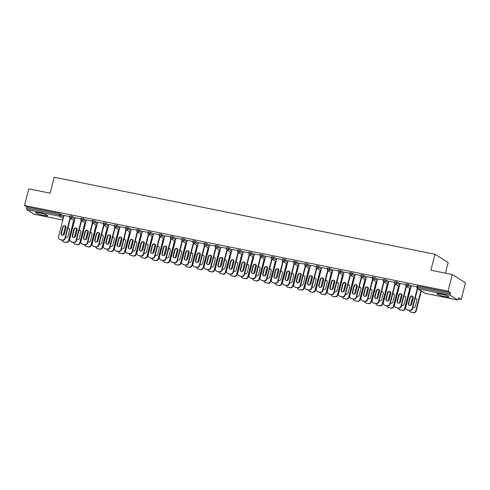 <?xml version="1.0" encoding="UTF-8"?>
<svg xmlns="http://www.w3.org/2000/svg" width="490" height="490" viewBox="0 0 490 490"><rect width="100%" height="100%" fill="white"/><g stroke="black" fill="none" stroke-linecap="round" stroke-linejoin="round"><path stroke-width="0.73" d="M43.69 215.453A6.156 0.784 -165.6 0 0 47.597 215.704A6.156 0.784 -165.6 0 0 39.568 212.893A6.156 0.784 -165.6 0 0 35.666 212.642A6.156 0.784 -165.6 0 0 43.69 215.453M444.957 296.64A6.156 0.784 -165.6 0 0 448.865 296.891A6.156 0.784 -165.6 0 0 440.835 294.08A6.156 0.784 -165.6 0 0 436.933 293.829A6.156 0.784 -165.6 0 0 444.957 296.64M445.453 273.163L448.191 262.499L434.985 254.286L54.255 177.257L50.164 193.183L28.763 188.852L24.5 205.463L448.025 291.158L452.295 274.547L465.5 282.755L461.237 299.365L458.763 297.828L458.456 299.041A1.182 0.441 101.4 0 1 457.825 299.96L425.296 293.375A1.182 0.441 101.4 0 0 425.357 293.375M73.966 221.008L74.351 221.088M85.168 223.281L85.554 223.354M96.371 225.547L96.757 225.621M107.573 227.813L107.959 227.887M118.776 230.079L119.162 230.153M129.979 232.346L130.365 232.419M141.181 234.612L141.567 234.686M152.384 236.878L152.77 236.952M163.587 239.145L163.966 239.218M174.783 241.411L175.169 241.49M185.986 243.677L186.371 243.757M197.188 245.943L197.574 246.023M208.391 248.21L208.777 248.289M219.594 250.476L219.979 250.555M230.796 252.742L231.182 252.822M241.999 255.008L242.385 255.088M253.201 257.275L253.587 257.354M264.404 259.541L264.79 259.62M275.607 261.807L275.993 261.887M286.809 264.073L287.195 264.153M298.012 266.339L298.398 266.419M309.214 268.606L309.594 268.685M320.417 270.872L320.797 270.952M331.614 273.138L332 273.218M342.816 275.404L343.202 275.484M354.019 277.671L354.405 277.75M365.221 279.937L365.607 280.017M376.424 282.209L376.81 282.283M387.627 284.476L388.013 284.549M398.829 286.742L399.215 286.815M410.032 289.008L410.418 289.082M421.235 291.274L422.025 291.434M458.511 298.814L461.237 299.365M417.29 286.136L417.97 286.111L417.658 287.324L450.188 293.902A1.182 0.441 101.4 0 0 450.292 295.286L457.764 299.935A1.182 0.441 101.4 0 0 457.825 299.96M417.97 286.111L450.5 292.689L448.025 291.158M450.188 293.902L450.5 292.689M34.355 214.271A1.182 0.441 -78.6 0 1 34.294 214.265A1.182 0.441 -78.6 0 1 34.239 214.246L26.76 209.597A1.182 0.441 -78.6 0 1 26.656 208.213L26.968 207.001L24.5 205.463M434.985 254.286L430.894 270.217L452.295 274.547M417.027 286.803L411.275 285.731M70.021 215.876L72.177 216.311L75.111 218.136M26.968 207.001L59.498 213.579L63.908 215.87M80.96 218.81L75.215 217.732M92.426 220.408L94.576 220.843L97.516 222.668M103.365 223.342L97.62 222.27M114.832 224.941L116.981 225.376L119.921 227.201M125.771 227.875L120.019 226.803M137.231 229.473L139.387 229.908L142.321 231.733M148.176 232.407L142.425 231.335M159.636 234.006L161.792 234.447L164.726 236.266M170.581 236.94L164.83 235.868M182.041 238.538L184.197 238.979L187.131 240.804M192.98 241.472L187.235 240.4M204.446 243.077L206.602 243.512L209.536 245.337M215.386 246.011L209.64 244.933M226.852 247.609L229.008 248.044L231.942 249.869M237.791 250.543L232.046 249.465M249.257 252.142L251.407 252.577L254.347 254.402M260.196 255.076L254.451 253.998M271.662 256.674L273.812 257.109L276.746 258.934M282.601 259.608L276.85 258.53M294.061 261.207L296.217 261.642L299.151 263.467M305.007 264.141L299.255 263.063M316.466 265.739L318.623 266.174L321.556 267.999M327.412 268.673L321.661 267.595M338.872 270.272L341.028 270.707L343.962 272.532M349.811 273.206L344.066 272.128M361.277 274.804L363.433 275.239L366.367 277.064M372.216 277.738L366.471 276.66M383.682 279.337L385.838 279.772L388.772 281.597M394.622 282.271L388.876 281.199M406.088 283.869L408.237 284.304L411.177 286.129M405.824 284.537L400.079 283.465M394.885 281.603L397.035 282.038L399.975 283.863M383.419 280.004L377.674 278.933M372.48 277.071L374.636 277.505L377.57 279.331M361.014 275.472L355.268 274.394M350.074 272.538L352.23 272.973L355.164 274.798M338.608 270.939L332.863 269.861M327.669 268.006L329.825 268.44L332.759 270.266M316.209 266.407L310.458 265.329M305.264 263.473L307.42 263.908L310.354 265.733M293.804 261.874L288.053 260.796M282.859 258.94L285.015 259.375L287.949 261.201M271.399 257.342L265.647 256.264M260.46 254.408L262.609 254.843L265.549 256.668M248.994 252.809L243.248 251.731M238.054 249.876L240.204 250.31L243.144 252.136M226.588 248.277L220.843 247.199M215.649 245.343L217.805 245.778L220.739 247.603M204.183 243.738L198.438 242.666M193.244 240.811L195.4 241.245L198.334 243.071M181.784 239.206L176.032 238.134M170.839 236.272L172.995 236.713L175.928 238.538M159.379 234.673L153.627 233.601M148.433 231.739L150.589 232.18L153.523 234M136.973 230.141L131.222 229.069M126.034 227.207L128.184 227.642L131.118 229.467M114.568 225.608L108.817 224.536M103.629 222.674L105.779 223.109L108.719 224.935M92.163 221.076L86.418 220.004M81.224 218.142L83.38 218.577L86.314 220.402M69.758 216.543L64.012 215.465M409.236 305.38A1.813 1.666 121.9 0 1 408.709 303.622L410.246 297.632A1.813 1.666 121.9 0 1 412.678 296.328M417.633 288.702L412.519 308.62A2.37 2.174 121.9 0 1 409.781 310.464L407.698 310.041A2.37 2.174 121.9 0 1 407.037 309.778L406.688 309.564A2.37 2.174 -58.1 0 0 407.355 309.827L407.698 310.041M406.688 309.564A2.37 2.174 -58.1 0 1 405.787 307.114L411.3 285.646M417.296 288.481L412.176 308.406L412.519 308.62M409.781 310.464L407.355 309.827M408.366 303.408L409.903 297.418A1.813 1.666 121.9 0 1 412.513 296.211A1.813 1.666 121.9 0 1 413.205 298.085L411.667 304.076A1.813 1.666 121.9 0 1 409.058 305.282A1.813 1.666 121.9 0 1 408.366 303.408L408.709 303.622M409.438 310.25A2.37 2.174 -58.1 0 0 412.176 308.406M412.782 307.598A1.813 1.666 -58.1 0 0 415.336 306.36L416.874 300.37A1.813 1.666 -58.1 0 0 415.183 298.263M412.788 296.425L410.485 305.411M409.413 310.384A2.37 2.174 -58.1 0 0 411.03 312.112L413.113 312.528A2.37 2.174 -58.1 0 0 415.851 310.691L416.194 310.905L421.308 290.987M420.965 290.772L415.851 310.691M411.03 312.112L413.113 312.528M416.347 298.606A1.813 1.666 -58.1 0 0 415.097 298.582M411.373 312.32A2.37 2.174 121.9 0 1 410.706 312.057L410.363 311.848M416.194 310.905A2.37 2.174 121.9 0 1 413.456 312.743M398.033 303.114A1.813 1.666 121.9 0 1 397.506 301.356L399.044 295.366A1.813 1.666 121.9 0 1 401.475 294.061M406.43 286.436L401.322 306.354A2.37 2.174 121.9 0 1 398.578 308.198L396.496 307.775A2.37 2.174 121.9 0 1 395.834 307.512L395.491 307.297A2.37 2.174 -58.1 0 0 396.153 307.561L396.496 307.775M395.491 307.297A2.37 2.174 -58.1 0 1 394.585 304.847L400.097 283.379M406.094 286.215L400.973 306.14L401.322 306.354M398.578 308.198L396.153 307.561M397.163 301.142L398.701 295.151A1.813 1.666 121.9 0 1 401.31 293.939A1.813 1.666 121.9 0 1 402.002 295.819L400.465 301.809A1.813 1.666 121.9 0 1 397.856 303.016A1.813 1.666 121.9 0 1 397.163 301.142L397.506 301.356M398.235 307.983A2.37 2.174 -58.1 0 0 400.973 306.14M386.83 300.848A1.813 1.666 121.9 0 1 386.304 299.09L387.841 293.1A1.813 1.666 121.9 0 1 390.273 291.795M395.234 284.169L390.12 304.088A2.37 2.174 121.9 0 1 387.376 305.932L385.293 305.509A2.37 2.174 121.9 0 1 384.632 305.246L384.289 305.031A2.37 2.174 -58.1 0 0 384.95 305.295L385.293 305.509M384.289 305.031A2.37 2.174 -58.1 0 1 383.382 302.581L388.895 281.113M394.891 283.943L389.777 303.874L390.12 304.088M387.376 305.932L384.95 305.295M385.961 298.875L387.498 292.885A1.813 1.666 121.9 0 1 390.107 291.673A1.813 1.666 121.9 0 1 390.8 293.553L389.262 299.543A1.813 1.666 121.9 0 1 386.653 300.75A1.813 1.666 121.9 0 1 385.961 298.875L386.304 299.09M387.033 305.717A2.37 2.174 -58.1 0 0 389.777 303.874M375.628 298.582A1.813 1.666 121.9 0 1 375.101 296.824L376.639 290.827A1.813 1.666 121.9 0 1 379.07 289.529M384.031 281.903L378.917 301.822A2.37 2.174 121.9 0 1 376.179 303.665L374.097 303.243A2.37 2.174 121.9 0 1 373.429 302.979L373.086 302.765A2.37 2.174 -58.1 0 0 373.748 303.028L374.097 303.243M373.086 302.765A2.37 2.174 -58.1 0 1 372.18 300.315L377.692 278.847M383.688 281.677L378.574 301.607L378.917 301.822M376.179 303.665L373.748 303.028M374.758 296.609L376.296 290.619A1.813 1.666 121.9 0 1 378.905 289.406A1.813 1.666 121.9 0 1 379.597 291.287L378.06 297.277A1.813 1.666 121.9 0 1 375.45 298.483A1.813 1.666 121.9 0 1 374.758 296.609L375.101 296.824M375.83 303.451A2.37 2.174 -58.1 0 0 378.574 301.607M364.425 296.315A1.813 1.666 121.9 0 1 363.899 294.557L365.436 288.561A1.813 1.666 121.9 0 1 367.868 287.263M372.829 279.637L367.714 299.555A2.37 2.174 121.9 0 1 364.977 301.393L362.894 300.976A2.37 2.174 121.9 0 1 362.226 300.713L361.883 300.499A2.37 2.174 -58.1 0 0 362.551 300.762L362.894 300.976M361.883 300.499A2.37 2.174 -58.1 0 1 360.977 298.049L366.489 276.581M372.486 279.41L367.371 299.341L367.714 299.555M364.977 301.393L362.551 300.762M363.555 294.343L365.093 288.353A1.813 1.666 121.9 0 1 367.702 287.14A1.813 1.666 121.9 0 1 368.394 289.02L366.857 295.011A1.813 1.666 121.9 0 1 364.248 296.217A1.813 1.666 121.9 0 1 363.555 294.343L363.899 294.557M364.634 301.185A2.37 2.174 -58.1 0 0 367.371 299.341M353.223 294.049A1.813 1.666 121.9 0 1 352.696 292.291L354.233 286.295A1.813 1.666 121.9 0 1 356.665 284.996M361.626 277.371L356.512 297.289A2.37 2.174 121.9 0 1 353.774 299.127L351.691 298.71A2.37 2.174 121.9 0 1 351.024 298.447L350.681 298.232A2.37 2.174 -58.1 0 0 351.348 298.496L351.691 298.71M350.681 298.232A2.37 2.174 -58.1 0 1 349.774 295.782L355.287 274.314M361.283 277.144L356.169 297.075L356.512 297.289M353.774 299.127L351.348 298.496M352.353 292.077L353.89 286.087A1.813 1.666 121.9 0 1 356.5 284.874A1.813 1.666 121.9 0 1 357.192 286.754L355.654 292.744A1.813 1.666 121.9 0 1 353.045 293.951A1.813 1.666 121.9 0 1 352.353 292.077L352.696 292.291M353.431 298.918A2.37 2.174 -58.1 0 0 356.169 297.075M401.579 305.331A1.813 1.666 -58.1 0 0 404.134 304.094L405.677 298.098A1.813 1.666 -58.1 0 0 403.981 295.997M401.586 294.159L399.283 303.145M398.211 308.118A2.37 2.174 -58.1 0 0 399.828 309.845L401.91 310.262A2.37 2.174 -58.1 0 0 404.648 308.424L404.991 308.639L410.106 288.72M409.763 288.506L404.648 308.424M399.828 309.845L401.91 310.262M405.144 296.34A1.813 1.666 -58.1 0 0 403.895 296.315M400.171 310.054A2.37 2.174 121.9 0 1 399.503 309.79L399.16 309.582M404.991 308.639A2.37 2.174 121.9 0 1 402.253 310.476M390.377 303.065A1.813 1.666 -58.1 0 0 392.931 301.828L394.475 295.831A1.813 1.666 -58.1 0 0 392.778 293.731M390.383 291.893L388.08 300.878M387.008 305.852A2.37 2.174 -58.1 0 0 388.625 307.579L390.708 307.996A2.37 2.174 -58.1 0 0 393.446 306.158L393.788 306.373L398.903 286.454M398.56 286.24L393.446 306.158M388.625 307.579L390.708 307.996M393.942 294.074A1.813 1.666 -58.1 0 0 392.698 294.049M388.968 307.787A2.37 2.174 121.9 0 1 388.301 307.524L387.958 307.31M393.788 306.373A2.37 2.174 121.9 0 1 391.051 308.21M379.174 300.799A1.813 1.666 -58.1 0 0 381.728 299.562L383.272 293.565A1.813 1.666 -58.1 0 0 381.575 291.464M379.18 289.627L376.877 298.612M375.805 303.586A2.37 2.174 -58.1 0 0 377.423 305.313L379.505 305.729A2.37 2.174 -58.1 0 0 382.243 303.892L382.586 304.106L387.7 284.188M387.357 283.973L382.243 303.892M377.423 305.313L379.505 305.729M382.739 291.807A1.813 1.666 -58.1 0 0 381.496 291.783M377.766 305.521A2.37 2.174 121.9 0 1 377.098 305.258L376.755 305.043M382.586 304.106A2.37 2.174 121.9 0 1 379.848 305.944M367.978 298.533A1.813 1.666 -58.1 0 0 370.532 297.295L372.069 291.299A1.813 1.666 -58.1 0 0 370.373 289.198M367.978 287.361L365.675 296.346M364.603 301.319A2.37 2.174 -58.1 0 0 366.22 303.041L368.302 303.463A2.37 2.174 -58.1 0 0 371.04 301.626L371.383 301.84L376.498 281.921M376.155 281.707L371.04 301.626M366.22 303.041L368.302 303.463M371.536 289.541A1.813 1.666 -58.1 0 0 370.293 289.517M366.563 303.255A2.37 2.174 121.9 0 1 365.895 302.992L365.552 302.777M371.383 301.84A2.37 2.174 121.9 0 1 368.645 303.678M356.775 296.266A1.813 1.666 -58.1 0 0 359.329 295.029L360.867 289.033A1.813 1.666 -58.1 0 0 359.17 286.932M356.775 285.094L354.472 294.08M353.4 299.053A2.37 2.174 -58.1 0 0 355.017 300.774L357.1 301.197A2.37 2.174 -58.1 0 0 359.838 299.359L360.181 299.574L365.295 279.655M364.952 279.441L359.838 299.359M355.017 300.774L357.1 301.197M360.34 287.275A1.813 1.666 -58.1 0 0 359.09 287.244M355.36 300.989A2.37 2.174 121.9 0 1 354.693 300.725L354.35 300.511M360.181 299.574A2.37 2.174 121.9 0 1 357.443 301.411M342.02 291.783A1.813 1.666 121.9 0 1 341.493 290.025L343.031 284.029A1.813 1.666 121.9 0 1 345.462 282.73M350.424 275.104L345.309 295.023A2.37 2.174 121.9 0 1 342.571 296.86L340.489 296.444A2.37 2.174 121.9 0 1 339.821 296.18L339.478 295.966A2.37 2.174 -58.1 0 0 340.146 296.23L340.489 296.444M339.478 295.966A2.37 2.174 -58.1 0 1 338.572 293.516L344.084 272.048M350.08 274.878L344.966 294.809L345.309 295.023M342.571 296.86L340.146 296.23M341.15 289.811L342.688 283.82A1.813 1.666 121.9 0 1 345.297 282.608A1.813 1.666 121.9 0 1 345.989 284.488L344.452 290.478A1.813 1.666 121.9 0 1 341.842 291.685A1.813 1.666 121.9 0 1 341.15 289.811L341.493 290.025M342.228 296.652A2.37 2.174 -58.1 0 0 344.966 294.809M345.573 294A1.813 1.666 -58.1 0 0 348.127 292.763L349.664 286.766A1.813 1.666 -58.1 0 0 347.967 284.666M345.579 282.828L343.27 291.807M342.198 296.787A2.37 2.174 -58.1 0 0 343.815 298.508L345.897 298.931A2.37 2.174 -58.1 0 0 348.635 297.093L348.978 297.308L354.092 277.389M353.749 277.175L348.635 297.093M343.815 298.508L345.897 298.931M349.137 285.009A1.813 1.666 -58.1 0 0 347.888 284.978M344.158 298.722A2.37 2.174 121.9 0 1 343.49 298.459L343.147 298.245M348.978 297.308A2.37 2.174 121.9 0 1 346.24 299.145M330.817 289.517A1.813 1.666 121.9 0 1 330.291 287.759L331.828 281.762A1.813 1.666 121.9 0 1 334.26 280.464M339.221 272.838L334.107 292.757A2.37 2.174 121.9 0 1 331.369 294.594L329.286 294.178A2.37 2.174 121.9 0 1 328.619 293.908L328.276 293.7A2.37 2.174 -58.1 0 0 328.943 293.963L329.286 294.178M328.276 293.7A2.37 2.174 -58.1 0 1 327.369 291.25L332.882 269.782M338.878 272.612L333.764 292.542L334.107 292.757M331.369 294.594L328.943 293.963M329.948 287.544L331.485 281.548A1.813 1.666 121.9 0 1 334.094 280.341A1.813 1.666 121.9 0 1 334.793 282.222L333.249 288.212A1.813 1.666 121.9 0 1 330.64 289.418A1.813 1.666 121.9 0 1 329.948 287.544L330.291 287.759M331.026 294.38A2.37 2.174 -58.1 0 0 333.764 292.542M334.37 291.734A1.813 1.666 -58.1 0 0 336.924 290.497L338.461 284.5A1.813 1.666 -58.1 0 0 336.765 282.399M334.376 280.562L332.067 289.541M330.995 294.521A2.37 2.174 -58.1 0 0 332.612 296.242L334.695 296.664A2.37 2.174 -58.1 0 0 337.432 294.827L337.775 295.041L342.89 275.123M342.547 274.908L337.432 294.827M332.612 296.242L334.695 296.664M337.935 282.742A1.813 1.666 -58.1 0 0 336.685 282.712M332.955 296.456A2.37 2.174 121.9 0 1 332.293 296.193L331.944 295.978M337.775 295.041A2.37 2.174 121.9 0 1 335.038 296.879M319.615 287.25A1.813 1.666 121.9 0 1 319.088 285.492L320.625 279.496A1.813 1.666 121.9 0 1 323.057 278.191M328.018 270.572L322.904 290.49A2.37 2.174 121.9 0 1 320.166 292.328L318.084 291.911A2.37 2.174 121.9 0 1 317.416 291.642L317.073 291.434A2.37 2.174 -58.1 0 0 317.74 291.697L318.084 291.911M317.073 291.434A2.37 2.174 -58.1 0 1 316.173 288.984L321.685 267.516M327.675 270.345L322.561 290.276L322.904 290.49M320.166 292.328L317.74 291.697M318.745 285.278L320.282 279.282A1.813 1.666 121.9 0 1 322.892 278.075A1.813 1.666 121.9 0 1 323.59 279.955L322.046 285.946A1.813 1.666 121.9 0 1 319.437 287.152A1.813 1.666 121.9 0 1 318.745 285.278L319.088 285.492M319.823 292.114A2.37 2.174 -58.1 0 0 322.561 290.276M323.167 289.468A1.813 1.666 -58.1 0 0 325.721 288.224L327.259 282.234A1.813 1.666 -58.1 0 0 325.562 280.133M323.173 278.296L320.864 287.275M319.792 292.254A2.37 2.174 -58.1 0 0 321.409 293.976L323.492 294.398A2.37 2.174 -58.1 0 0 326.23 292.561L326.573 292.775L331.687 272.857M331.344 272.642L326.23 292.561M321.409 293.976L323.492 294.398M326.732 280.476A1.813 1.666 -58.1 0 0 325.483 280.445M321.752 294.19A2.37 2.174 121.9 0 1 321.091 293.927L320.748 293.712M326.573 292.775A2.37 2.174 121.9 0 1 323.835 294.613M308.412 284.984A1.813 1.666 121.9 0 1 307.885 283.226L309.423 277.23A1.813 1.666 121.9 0 1 311.854 275.925M316.816 268.306L311.701 288.224A2.37 2.174 121.9 0 1 308.963 290.062L306.881 289.639A2.37 2.174 121.9 0 1 306.213 289.376L305.87 289.167A2.37 2.174 -58.1 0 0 306.538 289.431L306.881 289.639M305.87 289.167A2.37 2.174 -58.1 0 1 304.97 286.717L310.482 265.249M316.473 268.079L311.358 288.01L311.701 288.224M308.963 290.062L306.538 289.431M307.542 283.012L309.08 277.015A1.813 1.666 121.9 0 1 311.695 275.809A1.813 1.666 121.9 0 1 312.387 277.689L310.844 283.679A1.813 1.666 121.9 0 1 308.235 284.886A1.813 1.666 121.9 0 1 307.542 283.012L307.885 283.226M308.62 289.847A2.37 2.174 -58.1 0 0 311.358 288.01M311.965 287.201A1.813 1.666 -58.1 0 0 314.519 285.958L316.056 279.968A1.813 1.666 -58.1 0 0 314.36 277.867M311.971 276.029L309.662 285.009M308.59 289.988A2.37 2.174 -58.1 0 0 310.207 291.709L312.289 292.132A2.37 2.174 -58.1 0 0 315.027 290.294L315.376 290.509L320.491 270.59M320.142 270.376L315.027 290.294M310.207 291.709L312.289 292.132M315.529 278.21A1.813 1.666 -58.1 0 0 314.28 278.179M310.55 291.924A2.37 2.174 121.9 0 1 309.888 291.66L309.545 291.446M315.376 290.509A2.37 2.174 121.9 0 1 312.632 292.346M297.216 282.718A1.813 1.666 121.9 0 1 296.683 280.954L298.226 274.964A1.813 1.666 121.9 0 1 300.652 273.659M305.613 266.039L300.499 285.958A2.37 2.174 121.9 0 1 297.761 287.795L295.678 287.373A2.37 2.174 121.9 0 1 295.011 287.109L294.668 286.901A2.37 2.174 -58.1 0 0 295.335 287.165L295.678 287.373M294.668 286.901A2.37 2.174 -58.1 0 1 293.767 284.451L299.28 262.983M305.276 265.813L300.156 285.743L300.499 285.958M297.761 287.795L295.335 287.165M296.34 280.746L297.877 274.749A1.813 1.666 121.9 0 1 300.493 273.543A1.813 1.666 121.9 0 1 301.185 275.417L299.647 281.413A1.813 1.666 121.9 0 1 297.032 282.62A1.813 1.666 121.9 0 1 296.34 280.746L296.683 280.954M297.418 287.581A2.37 2.174 -58.1 0 0 300.156 285.743M300.762 284.935A1.813 1.666 -58.1 0 0 303.316 283.692L304.854 277.701A1.813 1.666 -58.1 0 0 303.157 275.601M300.768 273.763L298.459 282.742M297.387 287.722A2.37 2.174 -58.1 0 0 299.004 289.443L301.087 289.866A2.37 2.174 -58.1 0 0 303.831 288.028L304.174 288.243L309.288 268.324M308.945 268.11L303.831 288.028M299.004 289.443L301.087 289.866M304.327 275.944A1.813 1.666 -58.1 0 0 303.077 275.913M299.353 289.657A2.37 2.174 121.9 0 1 298.686 289.394L298.343 289.18M304.174 288.243A2.37 2.174 121.9 0 1 301.436 290.08M286.013 280.452A1.813 1.666 121.9 0 1 285.48 278.688L287.024 272.697A1.813 1.666 121.9 0 1 289.455 271.393M294.41 263.773L289.296 283.692A2.37 2.174 121.9 0 1 286.558 285.529L284.476 285.107A2.37 2.174 121.9 0 1 283.808 284.843L283.465 284.629A2.37 2.174 -58.1 0 0 284.133 284.898L284.476 285.107M283.465 284.629A2.37 2.174 -58.1 0 1 282.565 282.185L288.077 260.717M294.074 263.546L288.953 283.477L289.296 283.692M286.558 285.529L284.133 284.898M285.137 278.479L286.681 272.483A1.813 1.666 121.9 0 1 289.29 271.276A1.813 1.666 121.9 0 1 289.982 273.151L288.445 279.147A1.813 1.666 121.9 0 1 285.829 280.354A1.813 1.666 121.9 0 1 285.137 278.479L285.48 278.688M286.215 285.315A2.37 2.174 -58.1 0 0 288.953 283.477M289.559 282.669A1.813 1.666 -58.1 0 0 292.114 281.425L293.651 275.435A1.813 1.666 -58.1 0 0 291.954 273.334M289.566 271.497L287.256 280.476M286.185 285.456A2.37 2.174 -58.1 0 0 287.808 287.177L289.89 287.599A2.37 2.174 -58.1 0 0 292.628 285.762L292.971 285.976L298.085 266.058M297.742 265.843L292.628 285.762M287.808 287.177L289.89 287.599M293.124 273.677A1.813 1.666 -58.1 0 0 291.875 273.647M288.151 287.391A2.37 2.174 121.9 0 1 287.483 287.128L287.14 286.913M292.971 285.976A2.37 2.174 121.9 0 1 290.233 287.814M274.81 278.179A1.813 1.666 121.9 0 1 274.278 276.421L275.821 270.431A1.813 1.666 121.9 0 1 278.253 269.126M283.208 261.507L278.093 281.425A2.37 2.174 121.9 0 1 275.356 283.263L273.273 282.84A2.37 2.174 121.9 0 1 272.605 282.577L272.262 282.363A2.37 2.174 -58.1 0 0 272.93 282.632L273.273 282.84M272.262 282.363A2.37 2.174 -58.1 0 1 271.362 279.919L276.875 258.451M282.871 261.28L277.75 281.211L278.093 281.425M275.356 283.263L272.93 282.632M273.935 276.213L275.478 270.217A1.813 1.666 121.9 0 1 278.087 269.01A1.813 1.666 121.9 0 1 278.779 270.884L277.242 276.881A1.813 1.666 121.9 0 1 274.633 278.087A1.813 1.666 121.9 0 1 273.935 276.213L274.278 276.421M275.013 283.049A2.37 2.174 -58.1 0 0 277.75 281.211M278.357 280.403A1.813 1.666 -58.1 0 0 280.911 279.159L282.448 273.169A1.813 1.666 -58.1 0 0 280.752 271.068M278.363 269.231L276.054 278.21M274.988 283.189A2.37 2.174 -58.1 0 0 276.605 284.911L278.688 285.333A2.37 2.174 -58.1 0 0 281.425 283.496L281.768 283.704L286.883 263.785M286.54 263.577L281.425 283.496M276.605 284.911L278.688 285.333M281.921 271.411A1.813 1.666 -58.1 0 0 280.672 271.38M276.948 285.125A2.37 2.174 121.9 0 1 276.28 284.862L275.937 284.647M281.768 283.704A2.37 2.174 121.9 0 1 279.031 285.548M263.608 275.913A1.813 1.666 121.9 0 1 263.081 274.155L264.618 268.165A1.813 1.666 121.9 0 1 267.05 266.86M272.005 259.241L266.891 279.159A2.37 2.174 121.9 0 1 264.153 280.997L262.07 280.574A2.37 2.174 121.9 0 1 261.409 280.311L261.06 280.096A2.37 2.174 -58.1 0 0 261.727 280.36L262.07 280.574M261.06 280.096A2.37 2.174 -58.1 0 1 260.159 277.652L265.672 256.184M271.668 259.014L266.548 278.945L266.891 279.159M264.153 280.997L261.727 280.36M262.732 273.947L264.275 267.95A1.813 1.666 121.9 0 1 266.885 266.744A1.813 1.666 121.9 0 1 267.577 268.618L266.039 274.614A1.813 1.666 121.9 0 1 263.43 275.821A1.813 1.666 121.9 0 1 262.732 273.947L263.081 274.155M263.81 280.782A2.37 2.174 -58.1 0 0 266.548 278.945M267.154 278.136A1.813 1.666 -58.1 0 0 269.708 276.893L271.246 270.903A1.813 1.666 -58.1 0 0 269.555 268.802M267.16 266.964L264.857 275.944M263.785 280.923A2.37 2.174 -58.1 0 0 265.402 282.644L267.485 283.067A2.37 2.174 -58.1 0 0 270.223 281.229L270.566 281.438L275.68 261.519M275.337 261.311L270.223 281.229M265.402 282.644L267.485 283.067M270.719 269.145A1.813 1.666 -58.1 0 0 269.469 269.114M265.745 282.859A2.37 2.174 121.9 0 1 265.078 282.595L264.735 282.381M270.566 281.438A2.37 2.174 121.9 0 1 267.828 283.281M252.405 273.647A1.813 1.666 121.9 0 1 251.878 271.889L253.416 265.899A1.813 1.666 121.9 0 1 255.847 264.594M260.803 256.974L255.688 276.893A2.37 2.174 121.9 0 1 252.95 278.73L250.868 278.308A2.37 2.174 121.9 0 1 250.206 278.044L249.863 277.83A2.37 2.174 -58.1 0 0 250.525 278.093L250.868 278.308M249.863 277.83A2.37 2.174 -58.1 0 1 248.957 275.386L254.469 253.918M260.466 256.748L255.345 276.679L255.688 276.893M252.95 278.73L250.525 278.093M251.535 271.674L253.073 265.684A1.813 1.666 121.9 0 1 255.682 264.478A1.813 1.666 121.9 0 1 256.374 266.352L254.837 272.348A1.813 1.666 121.9 0 1 252.228 273.555A1.813 1.666 121.9 0 1 251.535 271.674L251.878 271.889M252.607 278.516A2.37 2.174 -58.1 0 0 255.345 276.679M255.952 275.87A1.813 1.666 -58.1 0 0 258.506 274.627L260.043 268.636A1.813 1.666 -58.1 0 0 258.353 266.536M255.958 264.698L253.655 273.677M252.583 278.657A2.37 2.174 -58.1 0 0 254.2 280.378L256.282 280.801A2.37 2.174 -58.1 0 0 259.02 278.963L259.363 279.171L264.478 259.253M264.135 259.045L259.02 278.963M254.2 280.378L256.282 280.801M259.516 266.879A1.813 1.666 -58.1 0 0 258.267 266.848M254.543 280.592A2.37 2.174 121.9 0 1 253.875 280.329L253.532 280.115M259.363 279.171A2.37 2.174 121.9 0 1 256.625 281.015M241.203 271.38A1.813 1.666 121.9 0 1 240.676 269.623L242.213 263.632A1.813 1.666 121.9 0 1 244.645 262.328M249.606 254.708L244.492 274.627A2.37 2.174 121.9 0 1 241.748 276.464L239.665 276.042A2.37 2.174 121.9 0 1 239.004 275.778L238.661 275.564A2.37 2.174 -58.1 0 0 239.322 275.827L239.665 276.042M238.661 275.564A2.37 2.174 -58.1 0 1 237.754 273.12L243.267 251.646M249.263 254.482L244.143 274.412L244.492 274.627M241.748 276.464L239.322 275.827M240.333 269.408L241.87 263.418A1.813 1.666 121.9 0 1 244.479 262.211A1.813 1.666 121.9 0 1 245.172 264.086L243.634 270.082A1.813 1.666 121.9 0 1 241.025 271.289A1.813 1.666 121.9 0 1 240.333 269.408L240.676 269.623M241.405 276.25A2.37 2.174 -58.1 0 0 244.143 274.412M244.749 273.604A1.813 1.666 -58.1 0 0 247.303 272.36L248.846 266.37A1.813 1.666 -58.1 0 0 247.15 264.269M244.755 262.432L242.452 271.411M241.38 276.391A2.37 2.174 -58.1 0 0 242.997 278.112L245.08 278.534A2.37 2.174 -58.1 0 0 247.818 276.697L248.161 276.905L253.275 256.987M252.932 256.778L247.818 276.697M242.997 278.112L245.08 278.534M248.314 264.612A1.813 1.666 -58.1 0 0 247.07 264.582M243.34 278.326A2.37 2.174 121.9 0 1 242.673 278.063L242.329 277.848M248.161 276.905A2.37 2.174 121.9 0 1 245.423 278.749M230 269.114A1.813 1.666 121.9 0 1 229.473 267.356L231.011 261.366A1.813 1.666 121.9 0 1 233.442 260.061M238.403 252.442L233.289 272.36A2.37 2.174 121.9 0 1 230.551 274.198L228.469 273.775A2.37 2.174 121.9 0 1 227.801 273.512L227.458 273.298A2.37 2.174 -58.1 0 0 228.12 273.561L228.469 273.775M227.458 273.298A2.37 2.174 -58.1 0 1 226.552 270.854L232.064 249.379M238.06 252.215L232.946 272.146L233.289 272.36M230.551 274.198L228.12 273.561M229.13 267.142L230.668 261.152A1.813 1.666 121.9 0 1 233.277 259.945A1.813 1.666 121.9 0 1 233.969 261.819L232.432 267.816A1.813 1.666 121.9 0 1 229.822 269.022A1.813 1.666 121.9 0 1 229.13 267.142L229.473 267.356M230.202 273.983A2.37 2.174 -58.1 0 0 232.946 272.146M233.546 271.338A1.813 1.666 -58.1 0 0 236.1 270.094L237.644 264.104A1.813 1.666 -58.1 0 0 235.947 262.003M233.552 260.166L231.249 269.145M230.178 274.124A2.37 2.174 -58.1 0 0 231.795 275.846L233.877 276.268A2.37 2.174 -58.1 0 0 236.615 274.425L236.958 274.639L242.072 254.72M241.729 254.506L236.615 274.425M231.795 275.846L233.877 276.268M237.111 262.346A1.813 1.666 -58.1 0 0 235.868 262.315M232.138 276.06A2.37 2.174 121.9 0 1 231.47 275.796L231.127 275.582M236.958 274.639A2.37 2.174 121.9 0 1 234.22 276.483M218.797 266.848A1.813 1.666 121.9 0 1 218.271 265.09L219.808 259.1A1.813 1.666 121.9 0 1 222.239 257.795M227.201 250.176L222.086 270.094A2.37 2.174 121.9 0 1 219.349 271.932L217.266 271.509A2.37 2.174 121.9 0 1 216.598 271.246L216.255 271.031A2.37 2.174 -58.1 0 0 216.923 271.295L217.266 271.509M216.255 271.031A2.37 2.174 -58.1 0 1 215.349 268.587L220.861 247.113M226.858 249.949L221.743 269.88L222.086 270.094M219.349 271.932L216.923 271.295M217.928 264.876L219.465 258.885A1.813 1.666 121.9 0 1 222.074 257.679A1.813 1.666 121.9 0 1 222.766 259.553L221.229 265.543A1.813 1.666 121.9 0 1 218.62 266.756A1.813 1.666 121.9 0 1 217.928 264.876L218.271 265.09M219.006 271.717A2.37 2.174 -58.1 0 0 221.743 269.88M222.35 269.071A1.813 1.666 -58.1 0 0 224.904 267.828L226.441 261.838A1.813 1.666 -58.1 0 0 224.745 259.737M222.35 257.899L220.047 266.879M218.975 271.858A2.37 2.174 -58.1 0 0 220.592 273.579L222.674 274.002A2.37 2.174 -58.1 0 0 225.412 272.158L225.755 272.373L230.87 252.454M230.527 252.24L225.412 272.158M220.592 273.579L222.674 274.002M225.908 260.08A1.813 1.666 -58.1 0 0 224.665 260.049M220.935 273.794A2.37 2.174 121.9 0 1 220.267 273.53L219.924 273.316M225.755 272.373A2.37 2.174 121.9 0 1 223.017 274.216M207.595 264.582A1.813 1.666 121.9 0 1 207.068 262.824L208.605 256.834A1.813 1.666 121.9 0 1 211.037 255.529M215.998 247.909L210.884 267.828A2.37 2.174 121.9 0 1 208.146 269.665L206.063 269.243A2.37 2.174 121.9 0 1 205.396 268.979L205.053 268.765A2.37 2.174 -58.1 0 0 205.72 269.028L206.063 269.243M205.053 268.765A2.37 2.174 -58.1 0 1 204.146 266.321L209.659 244.847M215.655 247.683L210.541 267.614L210.884 267.828M208.146 269.665L205.72 269.028M206.725 262.609L208.262 256.619A1.813 1.666 121.9 0 1 210.871 255.413A1.813 1.666 121.9 0 1 211.564 257.287L210.026 263.277A1.813 1.666 121.9 0 1 207.417 264.49A1.813 1.666 121.9 0 1 206.725 262.609L207.068 262.824M207.803 269.451A2.37 2.174 -58.1 0 0 210.541 267.614M211.147 266.805A1.813 1.666 -58.1 0 0 213.701 265.562L215.239 259.571A1.813 1.666 -58.1 0 0 213.542 257.471M211.147 255.633L208.844 264.612M207.772 269.592A2.37 2.174 -58.1 0 0 209.389 271.313L211.472 271.736A2.37 2.174 -58.1 0 0 214.21 269.892L214.553 270.106L219.667 250.188M219.324 249.974L214.21 269.892M209.389 271.313L211.472 271.736M214.712 257.814A1.813 1.666 -58.1 0 0 213.462 257.783M209.732 271.527A2.37 2.174 121.9 0 1 209.065 271.264L208.722 271.05M214.553 270.106A2.37 2.174 121.9 0 1 211.815 271.95M196.392 262.315A1.813 1.666 121.9 0 1 195.865 260.558L197.403 254.567A1.813 1.666 121.9 0 1 199.834 253.263M204.796 245.643L199.681 265.562A2.37 2.174 121.9 0 1 196.943 267.399L194.861 266.977A2.37 2.174 121.9 0 1 194.193 266.713L193.85 266.499A2.37 2.174 -58.1 0 0 194.518 266.762L194.861 266.977M193.85 266.499A2.37 2.174 -58.1 0 1 192.944 264.055L198.456 242.581M204.453 245.417L199.338 265.347L199.681 265.562M196.943 267.399L194.518 266.762M195.522 260.343L197.06 254.353A1.813 1.666 121.9 0 1 199.669 253.146A1.813 1.666 121.9 0 1 200.361 255.021L198.824 261.011A1.813 1.666 121.9 0 1 196.214 262.224A1.813 1.666 121.9 0 1 195.522 260.343L195.865 260.558M196.6 267.185A2.37 2.174 -58.1 0 0 199.338 265.347M199.945 264.539A1.813 1.666 -58.1 0 0 202.499 263.295L204.036 257.305A1.813 1.666 -58.1 0 0 202.339 255.204M199.945 253.367L197.642 262.346M196.57 267.326A2.37 2.174 -58.1 0 0 198.187 269.047L200.269 269.469A2.37 2.174 -58.1 0 0 203.007 267.626L203.35 267.84L208.464 247.922M208.121 247.707L203.007 267.626M198.187 269.047L200.269 269.469M203.509 255.547A1.813 1.666 -58.1 0 0 202.26 255.517M198.53 269.261A2.37 2.174 121.9 0 1 197.862 268.998L197.519 268.783M203.35 267.84A2.37 2.174 121.9 0 1 200.612 269.684M185.189 260.049A1.813 1.666 121.9 0 1 184.663 258.291L186.2 252.301A1.813 1.666 121.9 0 1 188.632 250.996M193.593 243.377L188.479 263.295A2.37 2.174 121.9 0 1 185.741 265.133L183.658 264.71A2.37 2.174 121.9 0 1 182.99 264.447L182.648 264.233A2.37 2.174 -58.1 0 0 183.315 264.496L183.658 264.71M182.648 264.233A2.37 2.174 -58.1 0 1 181.741 261.789L187.254 240.314M193.25 243.15L188.136 263.081L188.479 263.295M185.741 265.133L183.315 264.496M184.32 258.077L185.857 252.087A1.813 1.666 121.9 0 1 188.466 250.88A1.813 1.666 121.9 0 1 189.158 252.754L187.621 258.745A1.813 1.666 121.9 0 1 185.012 259.957A1.813 1.666 121.9 0 1 184.32 258.077L184.663 258.291M185.398 264.918A2.37 2.174 -58.1 0 0 188.136 263.081M188.742 262.273A1.813 1.666 -58.1 0 0 191.296 261.029L192.833 255.039A1.813 1.666 -58.1 0 0 191.137 252.938M188.748 251.101L186.439 260.08M185.367 265.059A2.37 2.174 -58.1 0 0 186.984 266.781L189.067 267.203A2.37 2.174 -58.1 0 0 191.804 265.36L192.147 265.574L197.262 245.655M196.919 245.441L191.804 265.36M186.984 266.781L189.067 267.203M192.307 253.281A1.813 1.666 -58.1 0 0 191.057 253.25M187.327 266.995A2.37 2.174 121.9 0 1 186.659 266.732L186.316 266.517M192.147 265.574A2.37 2.174 121.9 0 1 189.41 267.418M173.987 257.783A1.813 1.666 121.9 0 1 173.46 256.025L174.997 250.035A1.813 1.666 121.9 0 1 177.429 248.73M182.39 241.105L177.276 261.023A2.37 2.174 121.9 0 1 174.538 262.867L172.456 262.444A2.37 2.174 121.9 0 1 171.788 262.181L171.445 261.966A2.37 2.174 -58.1 0 0 172.113 262.23L172.456 262.444M171.445 261.966A2.37 2.174 -58.1 0 1 170.544 259.522L176.057 238.048M182.047 240.884L176.933 260.815L177.276 261.023M174.538 262.867L172.113 262.23M173.117 255.811L174.654 249.82A1.813 1.666 121.9 0 1 177.264 248.614A1.813 1.666 121.9 0 1 177.962 250.488L176.418 256.478A1.813 1.666 121.9 0 1 173.809 257.691A1.813 1.666 121.9 0 1 173.117 255.811L173.46 256.025M174.195 262.652A2.37 2.174 -58.1 0 0 176.933 260.815M177.539 260.006A1.813 1.666 -58.1 0 0 180.093 258.763L181.631 252.773A1.813 1.666 -58.1 0 0 179.934 250.672M177.545 248.834L175.236 257.814M174.164 262.793A2.37 2.174 -58.1 0 0 175.781 264.514L177.864 264.937A2.37 2.174 -58.1 0 0 180.602 263.093L180.945 263.308L186.059 243.389M185.716 243.175L180.602 263.093M175.781 264.514L177.864 264.937M181.104 251.015A1.813 1.666 -58.1 0 0 179.855 250.984M176.124 264.729A2.37 2.174 121.9 0 1 175.463 264.465L175.12 264.251M180.945 263.308A2.37 2.174 121.9 0 1 178.207 265.145M162.784 255.517A1.813 1.666 121.9 0 1 162.257 253.759L163.795 247.769A1.813 1.666 121.9 0 1 166.226 246.464M171.188 238.838L166.073 258.757A2.37 2.174 121.9 0 1 163.335 260.6L161.253 260.178A2.37 2.174 121.9 0 1 160.585 259.914L160.242 259.7A2.37 2.174 -58.1 0 0 160.91 259.963L161.253 260.178M160.242 259.7A2.37 2.174 -58.1 0 1 159.342 257.25L164.854 235.782M170.845 238.618L165.73 258.549L166.073 258.757M163.335 260.6L160.91 259.963M161.914 253.544L163.452 247.554A1.813 1.666 121.9 0 1 166.067 246.348A1.813 1.666 121.9 0 1 166.759 248.222L165.216 254.212A1.813 1.666 121.9 0 1 162.607 255.425A1.813 1.666 121.9 0 1 161.914 253.544L162.257 253.759M162.992 260.386A2.37 2.174 -58.1 0 0 165.73 258.549M166.337 257.74A1.813 1.666 -58.1 0 0 168.891 256.497L170.428 250.506A1.813 1.666 -58.1 0 0 168.732 248.406M166.343 246.568L164.034 255.547M162.962 260.521A2.37 2.174 -58.1 0 0 164.579 262.248L166.661 262.671A2.37 2.174 -58.1 0 0 169.399 260.827L169.748 261.041L174.857 241.123M174.514 240.909L169.399 260.827M164.579 262.248L166.661 262.671M169.901 248.749A1.813 1.666 -58.1 0 0 168.652 248.718M164.922 262.462A2.37 2.174 121.9 0 1 164.26 262.199L163.917 261.985M169.748 261.041A2.37 2.174 121.9 0 1 167.004 262.879M151.588 253.25A1.813 1.666 121.9 0 1 151.055 251.493L152.592 245.502A1.813 1.666 121.9 0 1 155.024 244.198M159.985 236.572L154.871 256.49A2.37 2.174 121.9 0 1 152.133 258.334L150.05 257.911A2.37 2.174 121.9 0 1 149.383 257.648L149.04 257.434A2.37 2.174 -58.1 0 0 149.707 257.697L150.05 257.911M149.04 257.434A2.37 2.174 -58.1 0 1 148.139 254.984L153.652 233.516M159.648 236.352L154.528 256.282L154.871 256.49M152.133 258.334L149.707 257.697M150.712 251.278L152.249 245.288A1.813 1.666 121.9 0 1 154.865 244.081A1.813 1.666 121.9 0 1 155.557 245.956L154.019 251.946A1.813 1.666 121.9 0 1 151.404 253.152A1.813 1.666 121.9 0 1 150.712 251.278L151.055 251.493M151.79 258.12A2.37 2.174 -58.1 0 0 154.528 256.282M155.134 255.474A1.813 1.666 -58.1 0 0 157.688 254.23L159.226 248.24A1.813 1.666 -58.1 0 0 157.529 246.139M155.14 244.302L152.831 253.281M151.759 258.255A2.37 2.174 -58.1 0 0 153.376 259.982L155.459 260.404A2.37 2.174 -58.1 0 0 158.203 258.561L158.546 258.775L163.66 238.857M163.317 238.642L158.203 258.561M153.376 259.982L155.459 260.404M158.699 246.482A1.813 1.666 -58.1 0 0 157.449 246.452M153.725 260.196A2.37 2.174 121.9 0 1 153.058 259.933L152.715 259.718M158.546 258.775A2.37 2.174 121.9 0 1 155.802 260.613M140.385 250.984A1.813 1.666 121.9 0 1 139.852 249.226L141.396 243.236A1.813 1.666 121.9 0 1 143.827 241.931M148.782 234.306L143.668 254.224A2.37 2.174 121.9 0 1 140.93 256.068L138.848 255.645A2.37 2.174 121.9 0 1 138.18 255.382L137.837 255.168A2.37 2.174 -58.1 0 0 138.505 255.431L138.848 255.645M137.837 255.168A2.37 2.174 -58.1 0 1 136.937 252.718L142.449 231.249M148.446 234.085L143.325 254.016L143.668 254.224M140.93 256.068L138.505 255.431M139.509 249.012L141.047 243.022A1.813 1.666 121.9 0 1 143.662 241.815A1.813 1.666 121.9 0 1 144.354 243.689L142.817 249.68A1.813 1.666 121.9 0 1 140.201 250.886A1.813 1.666 121.9 0 1 139.509 249.012L139.852 249.226M140.587 255.854A2.37 2.174 -58.1 0 0 143.325 254.016M143.931 253.208A1.813 1.666 -58.1 0 0 146.486 251.964L148.023 245.974A1.813 1.666 -58.1 0 0 146.326 243.873M143.938 242.036L141.628 251.015M140.556 255.988A2.37 2.174 -58.1 0 0 142.18 257.716L144.262 258.138A2.37 2.174 -58.1 0 0 147 256.295L147.343 256.509L152.457 236.59M152.114 236.376L147 256.295M142.18 257.716L144.262 258.138M147.496 244.216A1.813 1.666 -58.1 0 0 146.247 244.185M142.523 257.93A2.37 2.174 121.9 0 1 141.855 257.66L141.512 257.452M147.343 256.509A2.37 2.174 121.9 0 1 144.605 258.346M129.182 248.718A1.813 1.666 121.9 0 1 128.65 246.96L130.193 240.97A1.813 1.666 121.9 0 1 132.625 239.665M137.58 232.04L132.465 251.958A2.37 2.174 121.9 0 1 129.728 253.802L127.645 253.379A2.37 2.174 121.9 0 1 126.977 253.116L126.634 252.901A2.37 2.174 -58.1 0 0 127.302 253.165L127.645 253.379M126.634 252.901A2.37 2.174 -58.1 0 1 125.734 250.451L131.246 228.983M137.243 231.819L132.122 251.744L132.465 251.958M129.728 253.802L127.302 253.165M128.306 246.746L129.85 240.755A1.813 1.666 121.9 0 1 132.459 239.549A1.813 1.666 121.9 0 1 133.151 241.423L131.614 247.413A1.813 1.666 121.9 0 1 129.005 248.62A1.813 1.666 121.9 0 1 128.306 246.746L128.65 246.96M129.385 253.587A2.37 2.174 -58.1 0 0 132.122 251.744M132.729 250.935A1.813 1.666 -58.1 0 0 135.283 249.698L136.82 243.708A1.813 1.666 -58.1 0 0 135.124 241.607M132.735 239.763L130.426 248.749M129.36 253.722A2.37 2.174 -58.1 0 0 130.977 255.449L133.06 255.866A2.37 2.174 -58.1 0 0 135.797 254.028L136.14 254.243L141.255 234.324M140.912 234.11L135.797 254.028M130.977 255.449L133.06 255.866M136.294 241.95A1.813 1.666 -58.1 0 0 135.044 241.919M131.32 255.664A2.37 2.174 121.9 0 1 130.652 255.394L130.309 255.186M136.14 254.243A2.37 2.174 121.9 0 1 133.403 256.08M117.98 246.452A1.813 1.666 121.9 0 1 117.453 244.694L118.99 238.704A1.813 1.666 121.9 0 1 121.422 237.399M126.377 229.773L121.263 249.692A2.37 2.174 121.9 0 1 118.525 251.535L116.442 251.113A2.37 2.174 121.9 0 1 115.781 250.849L115.432 250.635A2.37 2.174 -58.1 0 0 116.099 250.898L116.442 251.113M115.432 250.635A2.37 2.174 -58.1 0 1 114.531 248.185L120.044 226.717M126.04 229.553L120.92 249.477L121.263 249.692M118.525 251.535L116.099 250.898M117.104 244.479L118.647 238.489A1.813 1.666 121.9 0 1 121.257 237.282A1.813 1.666 121.9 0 1 121.949 239.157L120.411 245.147A1.813 1.666 121.9 0 1 117.802 246.354A1.813 1.666 121.9 0 1 117.104 244.479L117.453 244.694M118.182 251.321A2.37 2.174 -58.1 0 0 120.92 249.477M121.526 248.669A1.813 1.666 -58.1 0 0 124.08 247.432L125.618 241.441A1.813 1.666 -58.1 0 0 123.927 239.334M121.532 237.497L119.229 246.482M118.157 251.456A2.37 2.174 -58.1 0 0 119.774 253.183L121.857 253.6A2.37 2.174 -58.1 0 0 124.595 251.762L124.938 251.976L130.052 232.058M129.709 231.844L124.595 251.762M119.774 253.183L121.857 253.6M125.091 239.677A1.813 1.666 -58.1 0 0 123.841 239.653M120.117 253.391A2.37 2.174 121.9 0 1 119.45 253.128L119.107 252.92M124.938 251.976A2.37 2.174 121.9 0 1 122.2 253.814M106.777 244.185A1.813 1.666 121.9 0 1 106.25 242.428L107.788 236.437A1.813 1.666 121.9 0 1 110.219 235.133M115.175 227.507L110.06 247.425A2.37 2.174 121.9 0 1 107.322 249.269L105.24 248.846A2.37 2.174 121.9 0 1 104.578 248.583L104.235 248.369A2.37 2.174 -58.1 0 0 104.897 248.632L105.24 248.846M104.235 248.369A2.37 2.174 -58.1 0 1 103.329 245.919L108.841 224.451M114.838 227.287L109.717 247.211L110.06 247.425M107.322 249.269L104.897 248.632M105.907 242.213L107.445 236.223A1.813 1.666 121.9 0 1 110.054 235.01A1.813 1.666 121.9 0 1 110.746 236.891L109.209 242.881A1.813 1.666 121.9 0 1 106.6 244.087A1.813 1.666 121.9 0 1 105.907 242.213L106.25 242.428M106.979 249.055A2.37 2.174 -58.1 0 0 109.717 247.211M110.324 246.403A1.813 1.666 -58.1 0 0 112.878 245.165L114.415 239.169A1.813 1.666 -58.1 0 0 112.725 237.068M110.33 235.231L108.027 244.216M106.955 249.19A2.37 2.174 -58.1 0 0 108.572 250.917L110.654 251.333A2.37 2.174 -58.1 0 0 113.392 249.496L113.735 249.71L118.85 229.792M118.507 229.577L113.392 249.496M108.572 250.917L110.654 251.333M113.888 237.411A1.813 1.666 -58.1 0 0 112.639 237.387M108.915 251.125A2.37 2.174 121.9 0 1 108.247 250.862L107.904 250.653M113.735 249.71A2.37 2.174 121.9 0 1 110.997 251.548M95.575 241.919A1.813 1.666 121.9 0 1 95.048 240.161L96.585 234.171A1.813 1.666 121.9 0 1 99.017 232.866M103.972 225.241L98.864 245.159A2.37 2.174 121.9 0 1 96.12 247.003L94.037 246.58A2.37 2.174 121.9 0 1 93.376 246.317L93.033 246.103A2.37 2.174 -58.1 0 0 93.694 246.366L94.037 246.58M93.033 246.103A2.37 2.174 -58.1 0 1 92.126 243.653L97.639 222.184M103.635 225.014L98.515 244.945L98.864 245.159M96.12 247.003L93.694 246.366M94.705 239.947L96.242 233.957A1.813 1.666 121.9 0 1 98.851 232.744A1.813 1.666 121.9 0 1 99.544 234.624L98.006 240.614A1.813 1.666 121.9 0 1 95.397 241.821A1.813 1.666 121.9 0 1 94.705 239.947L95.048 240.161M95.777 246.789A2.37 2.174 -58.1 0 0 98.515 244.945M99.121 244.136A1.813 1.666 -58.1 0 0 101.675 242.899L103.219 236.903A1.813 1.666 -58.1 0 0 101.522 234.802M99.127 232.964L96.824 241.95M95.752 246.923A2.37 2.174 -58.1 0 0 97.369 248.65L99.452 249.067A2.37 2.174 -58.1 0 0 102.19 247.23L102.533 247.444L107.647 227.525M107.304 227.311L102.19 247.23M97.369 248.65L99.452 249.067M102.686 235.145A1.813 1.666 -58.1 0 0 101.442 235.12M97.712 248.859A2.37 2.174 121.9 0 1 97.044 248.595L96.702 248.381M102.533 247.444A2.37 2.174 121.9 0 1 99.795 249.281M84.372 239.653A1.813 1.666 121.9 0 1 83.845 237.895L85.383 231.899A1.813 1.666 121.9 0 1 87.814 230.6M92.775 222.975L87.661 242.893A2.37 2.174 121.9 0 1 84.923 244.737L82.841 244.314A2.37 2.174 121.9 0 1 82.173 244.051L81.83 243.836A2.37 2.174 -58.1 0 0 82.492 244.1L82.841 244.314M81.83 243.836A2.37 2.174 -58.1 0 1 80.924 241.386L86.436 219.918M92.432 222.748L87.318 242.679L87.661 242.893M84.923 244.737L82.492 244.1M83.502 237.681L85.04 231.69A1.813 1.666 121.9 0 1 87.649 230.478A1.813 1.666 121.9 0 1 88.341 232.358L86.803 238.348A1.813 1.666 121.9 0 1 84.194 239.555A1.813 1.666 121.9 0 1 83.502 237.681L83.845 237.895M84.574 244.522A2.37 2.174 -58.1 0 0 87.318 242.679M87.918 241.87A1.813 1.666 -58.1 0 0 90.472 240.633L92.016 234.637A1.813 1.666 -58.1 0 0 90.319 232.536M87.924 230.698L85.621 239.684M84.549 244.657A2.37 2.174 -58.1 0 0 86.167 246.384L88.249 246.801A2.37 2.174 -58.1 0 0 90.987 244.963L91.33 245.178L96.444 225.259M96.101 225.045L90.987 244.963M86.167 246.384L88.249 246.801M91.483 232.879A1.813 1.666 -58.1 0 0 90.24 232.854M86.51 246.593A2.37 2.174 121.9 0 1 85.842 246.329L85.499 246.115M91.33 245.178A2.37 2.174 121.9 0 1 88.592 247.015M73.169 237.387A1.813 1.666 121.9 0 1 72.642 235.629L74.18 229.632A1.813 1.666 121.9 0 1 76.612 228.334M81.573 220.708L76.458 240.627A2.37 2.174 121.9 0 1 73.721 242.464L71.638 242.048A2.37 2.174 121.9 0 1 70.97 241.784L70.627 241.57A2.37 2.174 -58.1 0 0 71.295 241.833L71.638 242.048M70.627 241.57A2.37 2.174 -58.1 0 1 69.721 239.12L75.233 217.652M81.23 220.482L76.115 240.412L76.458 240.627M73.721 242.464L71.295 241.833M72.3 235.414L73.837 229.424A1.813 1.666 121.9 0 1 76.446 228.211A1.813 1.666 121.9 0 1 77.138 230.092L75.601 236.082A1.813 1.666 121.9 0 1 72.992 237.289A1.813 1.666 121.9 0 1 72.3 235.414L72.642 235.629M73.377 242.256A2.37 2.174 -58.1 0 0 76.115 240.412M76.722 239.604A1.813 1.666 -58.1 0 0 79.276 238.367L80.813 232.37A1.813 1.666 -58.1 0 0 79.117 230.269M76.722 228.432L74.419 237.417M73.347 242.391A2.37 2.174 -58.1 0 0 74.964 244.112L77.046 244.535A2.37 2.174 -58.1 0 0 79.784 242.697L80.127 242.911L85.242 222.993M84.899 222.779L79.784 242.697M74.964 244.112L77.046 244.535M80.28 230.612A1.813 1.666 -58.1 0 0 79.037 230.588M75.307 244.326A2.37 2.174 121.9 0 1 74.639 244.063L74.296 243.849M80.127 242.911A2.37 2.174 121.9 0 1 77.389 244.749M61.967 235.12A1.813 1.666 121.9 0 1 61.44 233.363L62.977 227.366A1.813 1.666 121.9 0 1 65.409 226.068M70.37 218.442L65.256 238.361A2.37 2.174 121.9 0 1 62.518 240.198L60.435 239.782A2.37 2.174 121.9 0 1 59.768 239.518L59.425 239.304A2.37 2.174 -58.1 0 0 60.092 239.567L60.435 239.782M59.425 239.304A2.37 2.174 -58.1 0 1 58.518 236.854L64.031 215.386M70.027 218.215L64.913 238.146L65.256 238.361M62.518 240.198L60.092 239.567M61.097 233.148L62.634 227.158A1.813 1.666 121.9 0 1 65.243 225.945A1.813 1.666 121.9 0 1 65.936 227.826L64.398 233.816A1.813 1.666 121.9 0 1 61.789 235.022A1.813 1.666 121.9 0 1 61.097 233.148L61.44 233.363M62.175 239.99A2.37 2.174 -58.1 0 0 64.913 238.146M65.519 237.338A1.813 1.666 -58.1 0 0 68.073 236.1L69.611 230.104A1.813 1.666 -58.1 0 0 67.914 228.003M65.519 226.166L63.216 235.151M62.144 240.125A2.37 2.174 -58.1 0 0 63.761 241.846L65.844 242.268A2.37 2.174 -58.1 0 0 68.582 240.431L68.925 240.645L74.039 220.727M73.696 220.512L68.582 240.431M63.761 241.846L65.844 242.268M69.084 228.346A1.813 1.666 -58.1 0 0 67.834 228.316M64.104 242.06A2.37 2.174 121.9 0 1 63.437 241.797L63.094 241.582M68.925 240.645A2.37 2.174 121.9 0 1 66.187 242.483M450.292 295.286L417.762 288.708L425.234 293.351L457.764 299.935M417.217 286.062L416.904 287.275L417.658 287.324A1.182 0.441 101.4 0 0 417.762 288.708A1.182 1.09 121.9 0 1 417.425 288.573L424.904 293.222A1.182 1.182 0 0 0 425.296 293.375A1.182 0.441 101.4 0 1 425.234 293.351A1.182 1.09 121.9 0 1 424.904 293.222M34.239 214.246L62.836 220.035L34.294 214.265M63.204 218.614L59.29 216.182L26.76 209.597M26.656 208.213L59.186 214.798L59.498 213.579M60.974 214.044L60.662 215.257A1.182 1.09 -58.1 0 1 59.29 216.182A1.182 0.441 -78.6 0 1 59.186 214.798L63.596 217.082M408.237 284.304L407.925 285.523L410.865 287.342M406.228 286.307A1.182 1.09 121.9 0 0 406.559 286.442A1.182 1.09 -58.1 0 0 407.925 285.523L405.702 285.009A1.182 1.182 0 0 0 406.228 286.307L410.455 288.935M397.035 282.038L396.729 283.257L399.662 285.076M385.838 279.772L385.526 280.984L388.46 282.81M374.636 277.505L374.323 278.718L377.257 280.543M363.433 275.239L363.121 276.452L366.055 278.277M352.23 272.973L351.918 274.186L354.852 276.011M341.028 270.707L340.715 271.919L343.649 273.745M329.825 268.44L329.513 269.653L332.447 271.478M318.623 266.174L318.31 267.387L321.244 269.212M307.42 263.908L307.108 265.121L310.041 266.946M296.217 261.642L295.905 262.854L298.839 264.68M285.015 259.375L284.702 260.588L287.642 262.413M273.812 257.109L273.5 258.322L276.44 260.147M262.609 254.843L262.297 256.056L265.237 257.881M251.407 252.577L251.101 253.789L254.034 255.615M240.204 250.31L239.898 251.523L242.832 253.348M229.008 248.044L228.695 249.257L231.629 251.082M217.805 245.778L217.493 246.991L220.427 248.816M206.602 243.512L206.29 244.724L209.224 246.55M195.4 241.245L195.087 242.458L198.021 244.283M184.197 238.979L183.885 240.192L186.819 242.017M172.995 236.713L172.682 237.926L175.616 239.751M161.792 234.447L161.48 235.659L164.413 237.485M150.589 232.18L150.277 233.393L153.211 235.218M139.387 229.908L139.074 231.127L142.014 232.952M128.184 227.642L127.872 228.861L130.812 230.686M116.981 225.376L116.669 226.594L119.609 228.414M105.779 223.109L105.472 224.328L108.406 226.147M94.576 220.843L94.27 222.056L97.204 223.881M83.38 218.577L83.067 219.79L86.001 221.615M72.177 216.311L71.865 217.523L74.799 219.349M395.026 284.041A1.182 1.09 121.9 0 0 395.357 284.175A1.182 1.09 -58.1 0 0 396.729 283.257L394.499 282.742A1.182 1.182 0 0 0 395.026 284.041L399.252 286.668M383.823 281.775A1.182 1.09 121.9 0 0 384.154 281.909A1.182 1.09 -58.1 0 0 385.526 280.984L383.303 280.476A1.182 1.182 0 0 0 383.823 281.775L388.049 284.402M372.621 279.508A1.182 1.09 121.9 0 0 372.951 279.643A1.182 1.09 -58.1 0 0 374.323 278.718L372.1 278.21A1.182 1.182 0 0 0 372.621 279.508L376.847 282.136M361.418 277.242A1.182 1.09 121.9 0 0 361.749 277.377A1.182 1.09 -58.1 0 0 363.121 276.452L360.897 275.944A1.182 1.182 0 0 0 361.418 277.242L365.644 279.87M350.215 274.976A1.182 1.09 121.9 0 0 350.546 275.111A1.182 1.09 -58.1 0 0 351.918 274.186L349.695 273.677A1.182 1.182 0 0 0 350.215 274.976L354.442 277.603M339.013 272.71A1.182 1.09 121.9 0 0 339.343 272.838A1.182 1.09 -58.1 0 0 340.715 271.919L338.492 271.411A1.182 1.182 0 0 0 339.013 272.71L343.239 275.337M327.81 270.443A1.182 1.09 121.9 0 0 328.141 270.572A1.182 1.09 -58.1 0 0 329.513 269.653L327.289 269.145A1.182 1.182 0 0 0 327.81 270.443L332.036 273.071M316.607 268.177A1.182 1.09 121.9 0 0 316.944 268.306A1.182 1.09 -58.1 0 0 318.31 267.387L316.087 266.879A1.182 1.182 0 0 0 316.607 268.177L320.84 270.805M305.405 265.911A1.182 1.09 121.9 0 0 305.742 266.039A1.182 1.09 -58.1 0 0 307.108 265.121L304.884 264.612A1.182 1.182 0 0 0 305.405 265.911L309.637 268.538M294.202 263.644A1.182 1.09 121.9 0 0 294.539 263.773A1.182 1.09 -58.1 0 0 295.905 262.854L293.682 262.34A1.182 1.182 0 0 0 294.202 263.644L298.435 266.272M283 261.378A1.182 1.09 121.9 0 0 283.336 261.507A1.182 1.09 -58.1 0 0 284.702 260.588L282.479 260.074A1.182 1.182 0 0 0 283 261.378L287.232 264.006M271.797 259.112A1.182 1.09 121.9 0 0 272.134 259.241A1.182 1.09 -58.1 0 0 273.5 258.322L271.276 257.807A1.182 1.182 0 0 0 271.797 259.112L276.029 261.74M260.6 256.846A1.182 1.09 121.9 0 0 260.931 256.974A1.182 1.09 -58.1 0 0 262.297 256.056L260.074 255.541A1.182 1.182 0 0 0 260.6 256.846L264.827 259.473M249.398 254.579A1.182 1.09 121.9 0 0 249.729 254.708A1.182 1.09 -58.1 0 0 251.101 253.789L248.871 253.275A1.182 1.182 0 0 0 249.398 254.579L253.624 257.207M238.195 252.313A1.182 1.09 121.9 0 0 238.526 252.442A1.182 1.09 -58.1 0 0 239.898 251.523L237.668 251.009A1.182 1.182 0 0 0 238.195 252.313L242.421 254.941M226.993 250.047A1.182 1.09 121.9 0 0 227.323 250.176A1.182 1.09 -58.1 0 0 228.695 249.257L226.472 248.742A1.182 1.182 0 0 0 226.993 250.047L231.219 252.675M215.79 247.781A1.182 1.09 121.9 0 0 216.121 247.909A1.182 1.09 -58.1 0 0 217.493 246.991L215.269 246.476A1.182 1.182 0 0 0 215.79 247.781L220.016 250.408M204.587 245.508A1.182 1.09 121.9 0 0 204.918 245.643A1.182 1.09 -58.1 0 0 206.29 244.724L204.067 244.21A1.182 1.182 0 0 0 204.587 245.508L208.814 248.142M193.385 243.242A1.182 1.09 121.9 0 0 193.715 243.377A1.182 1.09 -58.1 0 0 195.087 242.458L192.864 241.944A1.182 1.182 0 0 0 193.385 243.242L197.611 245.876M182.182 240.976A1.182 1.09 121.9 0 0 182.513 241.111A1.182 1.09 -58.1 0 0 183.885 240.192L181.661 239.677A1.182 1.182 0 0 0 182.182 240.976L186.408 243.61M170.979 238.71A1.182 1.09 121.9 0 0 171.316 238.844A1.182 1.09 -58.1 0 0 172.682 237.926L170.459 237.411A1.182 1.182 0 0 0 170.979 238.71L175.212 241.343M159.777 236.443A1.182 1.09 121.9 0 0 160.114 236.578A1.182 1.09 -58.1 0 0 161.48 235.659L159.256 235.145A1.182 1.182 0 0 0 159.777 236.443L164.009 239.077M148.574 234.177A1.182 1.09 121.9 0 0 148.911 234.312A1.182 1.09 -58.1 0 0 150.277 233.393L148.054 232.879A1.182 1.182 0 0 0 148.574 234.177L152.806 236.811M137.371 231.911A1.182 1.09 121.9 0 0 137.708 232.046A1.182 1.09 -58.1 0 0 139.074 231.127L136.851 230.612A1.182 1.182 0 0 0 137.371 231.911L141.604 234.539M126.169 229.645A1.182 1.09 121.9 0 0 126.506 229.779A1.182 1.09 -58.1 0 0 127.872 228.861L125.648 228.346A1.182 1.182 0 0 0 126.169 229.645L130.401 232.272M114.966 227.378A1.182 1.09 121.9 0 0 115.303 227.513A1.182 1.09 -58.1 0 0 116.669 226.594L114.446 226.08A1.182 1.182 0 0 0 114.966 227.378L119.199 230.006M103.77 225.112A1.182 1.09 121.9 0 0 104.101 225.247A1.182 1.09 -58.1 0 0 105.472 224.328L103.243 223.814A1.182 1.182 0 0 0 103.77 225.112L107.996 227.74M92.567 222.846A1.182 1.09 121.9 0 0 92.898 222.981A1.182 1.09 -58.1 0 0 94.27 222.056L92.04 221.547A1.182 1.182 0 0 0 92.567 222.846L96.793 225.474M81.365 220.58A1.182 1.09 121.9 0 0 81.695 220.714A1.182 1.09 -58.1 0 0 83.067 219.79L80.844 219.281A1.182 1.182 0 0 0 81.365 220.58L85.591 223.207M70.162 218.313A1.182 1.09 121.9 0 0 70.493 218.448A1.182 1.09 -58.1 0 0 71.865 217.523L69.641 217.015A1.182 1.182 0 0 0 70.162 218.313L74.388 220.941M409.903 297.418L410.246 297.632M398.701 295.151L399.044 295.366M387.498 292.885L387.841 293.1M376.296 290.619L376.639 290.827M365.093 288.353L365.436 288.561M353.89 286.087L354.233 286.295M342.688 283.82L343.031 284.029M331.485 281.548L331.828 281.762M320.282 279.282L320.625 279.496M309.08 277.015L309.423 277.23M297.877 274.749L298.226 274.964M286.681 272.483L287.024 272.697M275.478 270.217L275.821 270.431M264.275 267.95L264.618 268.165M253.073 265.684L253.416 265.899M241.87 263.418L242.213 263.632M230.668 261.152L231.011 261.366M219.465 258.885L219.808 259.1M208.262 256.619L208.605 256.834M197.06 254.353L197.403 254.567M185.857 252.087L186.2 252.301M174.654 249.82L174.997 250.035M163.452 247.554L163.795 247.769M152.249 245.288L152.592 245.502M141.047 243.022L141.396 243.236M129.85 240.755L130.193 240.97M118.647 238.489L118.99 238.704M107.445 236.223L107.788 236.437M96.242 233.957L96.585 234.171M85.04 231.69L85.383 231.899M73.837 229.424L74.18 229.632M62.634 227.158L62.977 227.366M416.904 287.275A1.182 1.182 0 0 0 417.425 288.573M406.014 283.796L405.702 285.009M394.811 281.529L394.499 282.742M383.609 279.263L383.303 280.476M372.406 276.997L372.1 278.21M361.21 274.731L360.897 275.944M350.007 272.464L349.695 273.677M338.804 270.198L338.492 271.411M327.602 267.926L327.289 269.145M316.399 265.66L316.087 266.879M305.197 263.393L304.884 264.612M293.994 261.127L293.682 262.34M282.791 258.861L282.479 260.074M271.589 256.595L271.276 257.807M260.386 254.328L260.074 255.541M249.183 252.062L248.871 253.275M237.981 249.796L237.668 251.009M226.778 247.53L226.472 248.742M215.576 245.263L215.269 246.476M204.379 242.997L204.067 244.21M193.176 240.731L192.864 241.944M181.974 238.465L181.661 239.677M170.771 236.198L170.459 237.411M159.569 233.932L159.256 235.145M148.366 231.666L148.054 232.879M137.163 229.4L136.851 230.612M125.961 227.133L125.648 228.346M114.758 224.867L114.446 226.08M103.555 222.601L103.243 223.814M92.353 220.335L92.04 221.547M81.15 218.068L80.844 219.281M69.948 215.802L69.641 217.015"/></g></svg>
